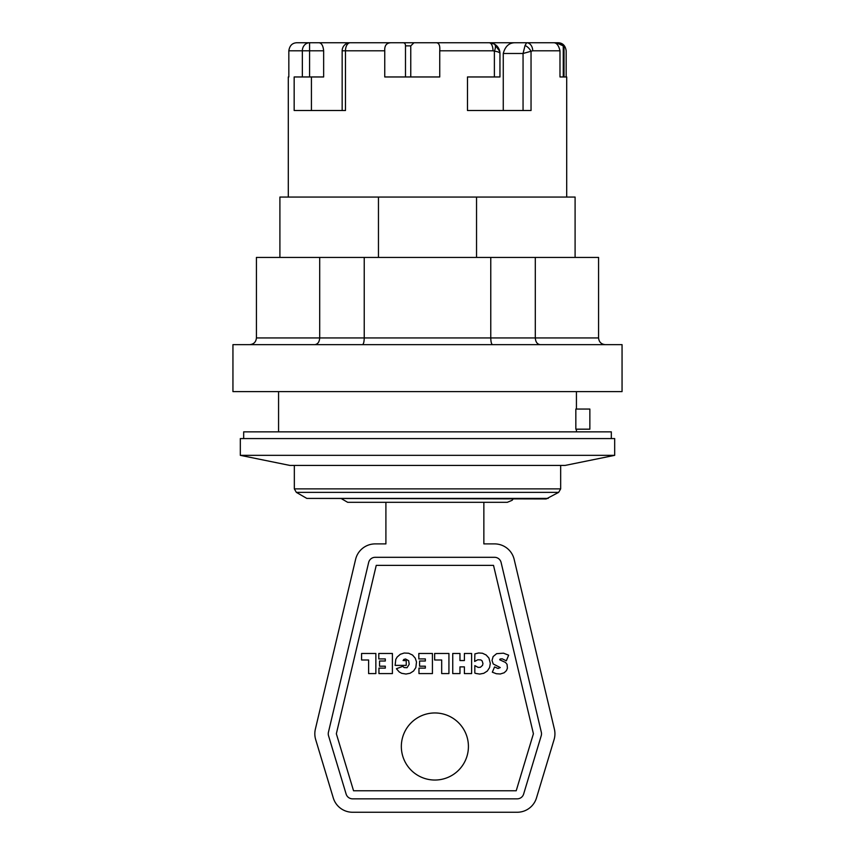 <?xml version="1.0" encoding="UTF-8"?>
<svg xmlns="http://www.w3.org/2000/svg" width="855" height="855" viewBox="0 0 855 855"><rect width="100%" height="100%" fill="white"/><g stroke="black" fill="none" stroke-linecap="round" stroke-linejoin="round"><path stroke-width="1.28" d="M565.208 465.409L289.792 465.409L240.319 455.341L614.681 455.341L565.208 465.409M614.681 455.341L614.681 438.572L240.319 438.572L240.319 455.341M548.183 498.412L306.817 498.412L546.174 498.946L558.657 492.362L560.666 488.878L560.666 465.409M347.664 502.302L507.336 502.302L483.855 502.302L483.855 543.898L494.575 543.898A20.125 20.125 0 0 1 514.165 559.384L554.393 729.155A20.125 20.125 0 0 1 554.072 739.607L536.48 797.939A20.125 20.125 0 0 1 517.211 812.25L352.549 812.25A20.125 20.125 0 0 1 333.279 797.939L315.687 739.607A20.125 20.125 0 0 1 315.367 729.155L355.595 559.384A20.125 20.125 0 0 1 375.185 543.898L385.904 543.898L385.904 502.302L347.664 502.302L341.85 498.946M470.87 502.302L400.236 502.302M488.547 502.302L483.855 502.302M385.904 502.302L381.212 502.302M328.534 735.738A6.712 6.712 0 0 1 328.427 732.254L368.655 562.472A6.712 6.712 0 0 1 375.185 557.31L494.575 557.31A6.712 6.712 0 0 1 501.105 562.472L541.333 732.254A6.712 6.712 0 0 1 541.226 735.738L523.634 794.06A6.712 6.712 0 0 1 517.211 798.837L352.549 798.837A6.712 6.712 0 0 1 346.125 794.06L328.534 735.738M376.243 565.369L336.346 733.761L353.553 790.779L516.206 790.779L533.413 733.761L493.517 565.369L376.243 565.369M471.618 673.58L464.393 673.58L464.393 666.879L459.969 666.879L459.969 673.58L452.744 673.58L452.744 653.466L459.969 653.466L459.969 660.552L464.393 660.552L464.393 653.466L471.618 653.466L471.618 673.58M448.928 673.58L441.682 673.58L441.682 659.985L434.65 659.985L434.65 653.466L448.928 653.466L448.928 673.58M432.427 673.58L418.971 673.58L418.971 668.118L425.341 668.118L425.341 666.195L419.57 666.195L419.57 661.022L425.341 661.022L425.341 658.927L418.822 658.927L418.822 653.466L432.427 653.466L432.427 673.58M392.402 673.58L378.947 673.58L378.947 668.118L385.306 668.118L385.306 666.195L379.535 666.195L379.535 661.022L385.306 661.022L385.306 658.927L378.786 658.927L378.786 653.466L392.402 653.466L392.402 673.58M375.858 673.58L368.612 673.58L368.612 659.985L361.579 659.985L361.579 653.466L375.858 653.466L375.858 673.58M408.647 653.241L412.516 655.037L415.241 658.158L416.503 661.984L415.829 667.584L413.553 671.025L410.079 673.259L405.997 674.029L401.69 673.323L399.221 671.945L396.41 668.728L402.855 666.334L404.084 667.563L407.055 667.723L409.192 664.303L408.647 660.712L405.537 659.002L403.849 659.429L403.1 660.53L406.232 660.648L406.232 665.382L395.106 665.382L395.801 659.376L397.158 657.035L400.311 654.289L404.191 653.028L408.647 653.241M503.499 653.188L508.64 655.176L506.32 660.808L502.163 658.81L500.122 659.002L499.683 659.771L505.497 662.443L507.068 664.346L507.421 668.15L506.449 670.609L504.183 672.767L500.314 673.986L496.349 673.729L492.341 672.201L494.543 666.932L498.016 668.492L500.261 667.563L493.239 663.993L492.042 660.498L493.111 656.587L496.637 653.658L503.499 653.188M482.455 653.241L486.153 654.994L488.942 658.083L490.321 663.405L489.573 667.584L487.297 671.057L483.791 673.302L479.708 674.071L475.786 673.441L474.824 673.045L474.824 665.607L478.159 667.413L480.414 667.274L482.573 665.308L482.936 663.48L482.124 660.883L480.831 659.91L477.806 659.771L474.664 661.46L474.899 653.872L478.65 652.974L482.455 653.241M401.337 746.501A33.548 33.548 0 0 1 451.654 717.452A33.548 33.548 0 0 1 451.654 775.549A33.548 33.548 0 0 1 401.337 746.501M243.675 438.572L243.675 431.861L611.325 431.861L611.325 438.572M575.832 429.178L575.832 409.053L589.854 409.053L589.854 429.178L575.832 429.178M575.094 257.43L575.094 197.056L476.545 197.056L476.545 257.43M378.455 257.43L378.455 197.056L279.906 197.056L279.906 257.43M476.545 197.056L378.455 197.056M557.952 42.75L558.347 42.75C562.804 43.017 565.401 45.7 566.17 50.798L566.17 76.961L564.011 76.961L564.011 45.881L557.952 42.75L556.22 42.75L563.253 45.881L563.253 76.961L559.982 76.961L559.982 50.798C558.689 45.368 556.573 42.686 553.613 42.75L556.22 42.75M566.705 197.056L566.705 76.961L559.982 76.961M553.613 42.75L526.637 42.75L525.056 45.497L523.057 53.48L532.718 50.798A8.048 6.081 -90 0 0 526.637 42.75L436.478 42.75C439.075 43.017 440.154 45.7 439.737 50.798L439.737 76.961L384.75 76.961L384.75 50.798C384.419 45.368 386.674 42.686 391.494 42.75L296.653 42.75C292.196 43.017 289.599 45.7 288.83 50.798L288.83 76.961M499.951 53.352L499.951 53.47C499.801 49.334 497.941 46.202 494.382 44.065L489.22 42.75A8.048 3.783 90 0 1 493.014 50.798L494.382 51.129L494.382 76.961L467.482 76.961L467.482 110.509L531.041 110.509L531.041 51.492A8.048 4.98 -135 0 0 525.056 45.497M296.653 42.75L309.585 42.75A8.048 7.235 90 0 0 302.349 50.798L302.349 76.961L294.163 76.961L294.163 110.509L345.473 110.509L345.473 50.798A8.048 4.745 -90 0 1 350.219 42.75A8.048 8.048 0 0 0 342.16 50.798L342.16 110.509M545.415 42.75L552.929 42.75M463.506 42.75L504.781 42.75M370.076 42.75L418.523 42.75M391.494 42.75L402.331 42.75C404.458 42.558 405.505 43.594 405.484 45.881L410.763 45.881L413.959 42.75L402.331 42.75M413.959 42.75L436.478 42.75M563.253 45.881L564.011 45.881M405.484 45.881L405.484 76.961M410.763 45.881L410.763 76.961M318.99 42.75C321.587 43.017 323.137 45.7 323.65 50.798L323.65 76.961L309.585 76.961L309.585 50.798L323.65 50.798M311.423 76.961L311.423 110.509M302.349 76.961L309.585 76.961M494.382 76.961L499.951 76.961L499.951 53.48C499.801 52.444 497.941 51.663 494.382 51.129A8.048 3.484 118.7 0 0 494.382 44.065L495.665 44.909C498.572 47.42 500.004 50.274 499.951 53.48M494.436 44.107L499.748 51.407M515.244 42.75C509.206 42.665 505.209 46.245 503.264 53.48L503.264 110.509M427.5 391.611L622.055 391.611L622.055 344.651L232.945 344.651L232.945 391.611L427.5 391.611M492.566 344.651C491.475 344.244 490.877 342 490.77 337.939L535.305 337.939L535.305 257.43L598.575 257.43L598.575 337.939L535.305 337.939C535.604 342 537.239 344.244 540.221 344.651M535.305 257.43L256.425 257.43L256.425 337.939C256.019 342 253.785 344.244 249.713 344.651M364.23 257.43L364.23 337.939L490.77 337.939L490.77 257.43M362.435 344.651C363.525 344.244 364.123 342 364.23 337.939L319.695 337.939L319.695 257.43M598.575 337.939C598.981 342 601.215 344.244 605.287 344.651M256.425 337.939L319.695 337.939C319.396 342 317.761 344.244 314.779 344.651M560.666 488.878L294.334 488.878L294.334 465.409M294.334 488.878L296.343 492.362L558.657 492.362M532.718 50.798L559.982 50.798M439.737 50.798L493.014 50.798M342.16 50.798L384.75 50.798M288.83 50.798L309.585 50.798L309.585 42.75M503.264 53.48L523.057 53.48L523.057 110.509M306.817 498.412L296.343 492.362M513.15 498.946L512.113 500.303L507.336 502.302M278.57 391.611L278.57 431.861M576.43 391.611L576.43 409.053M576.43 429.178L576.43 431.861M288.295 76.961L288.295 197.056"/></g></svg>
